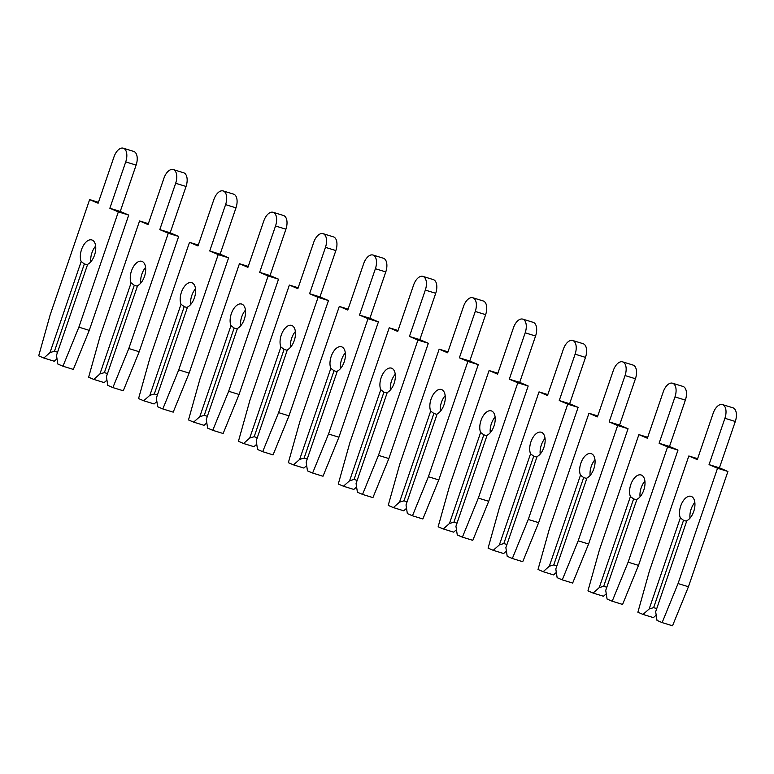 <?xml version="1.0" encoding="UTF-8"?>
<svg xmlns="http://www.w3.org/2000/svg" width="774" height="774" viewBox="0 0 774 774"><rect width="100%" height="100%" fill="white"/><g stroke="black" fill="none" stroke-linecap="round" stroke-linejoin="round"><path stroke-width="1.16" d="M90.819 261.776A12.945 7.034 107.1 0 1 91.942 252.75A12.945 7.034 107.1 0 1 95.657 246.074M54.451 351.261L84.356 263.915L81.173 261.535A12.945 7.034 107.1 0 1 81.551 249.547A12.945 7.034 107.1 0 1 91.854 239.95A12.945 7.034 107.1 0 1 94.534 255.101A12.945 7.034 107.1 0 1 87.656 264.311L56.483 355.363L57.818 364.022L62.946 366.218L78.871 327.17L118.345 211.882L109.86 208.254L125.727 161.901A11.707 6.356 -72.9 0 0 123.308 148.202A11.707 6.356 -72.9 0 0 113.991 156.88L98.124 203.233L89.639 199.595L50.165 314.883L38.7 355.837L43.837 358.033L50 352.576L54.451 351.261L57.566 352.218M84.356 263.915L87.472 264.872M43.837 358.033L54.228 361.235L57.015 358.768M62.946 366.218L73.337 369.411L89.262 330.372L128.736 215.075L120.251 211.447L136.118 165.094A11.707 6.356 -72.9 0 0 133.689 151.404L123.308 148.202M50 352.576L81.173 261.535M78.871 327.17L89.262 330.372M118.345 211.882L128.736 215.075M109.86 208.254L120.251 211.447M89.639 199.595L98.443 202.304M140.752 283.139A12.945 7.034 107.1 0 1 141.874 274.112A12.945 7.034 107.1 0 1 145.589 267.436M104.384 372.623L134.289 285.277L131.096 282.897A12.945 7.034 107.1 0 1 131.483 270.91A12.945 7.034 107.1 0 1 141.777 261.312A12.945 7.034 107.1 0 1 144.467 276.473A12.945 7.034 107.1 0 1 137.588 285.674L106.415 376.725L107.75 385.384L112.878 387.581L128.803 348.542L168.277 233.245L159.792 229.617L175.659 183.264A11.707 6.356 -72.9 0 0 173.241 169.564A11.707 6.356 -72.9 0 0 163.924 178.243L148.057 224.595L139.572 220.958L100.098 336.255L88.633 377.209L93.77 379.405L99.923 373.948L104.384 372.623L107.499 373.581M134.289 285.277L137.395 286.235M93.77 379.405L104.151 382.598L106.938 380.131M112.878 387.581L123.269 390.783L139.194 351.735L178.668 236.447L170.183 232.81L186.05 186.457A11.707 6.356 -72.9 0 0 183.622 172.766L173.241 169.564M99.923 373.948L131.096 282.897M128.803 348.542L139.194 351.735M168.277 233.245L178.668 236.447M159.792 229.617L170.183 232.81M139.572 220.958L148.376 223.667M190.685 304.511A12.945 7.034 107.1 0 1 191.807 295.474A12.945 7.034 107.1 0 1 195.512 288.799M154.316 393.985L184.222 306.649L181.029 304.259A12.945 7.034 107.1 0 1 181.416 292.282A12.945 7.034 107.1 0 1 191.71 282.684A12.945 7.034 107.1 0 1 194.4 297.835A12.945 7.034 107.1 0 1 187.521 307.036L156.348 398.088L157.683 406.747L162.811 408.943L178.736 369.904L218.21 254.617L209.725 250.979L225.592 204.626A11.707 6.356 -72.9 0 0 223.164 190.936A11.707 6.356 -72.9 0 0 213.856 199.605L197.989 245.958L189.504 242.33L150.03 357.617L138.565 398.571L143.703 400.768L149.856 395.311L154.316 393.985L157.432 394.943M184.222 306.649L187.327 307.607M143.703 400.768L154.084 403.96L156.87 401.503M162.811 408.943L173.202 412.145L189.127 373.097L228.601 257.81L220.116 254.182L235.983 207.829A11.707 6.356 -72.9 0 0 233.555 194.129L223.164 190.936M149.856 395.311L181.029 304.259M178.736 369.904L189.127 373.097M218.21 254.617L228.601 257.81M209.725 250.979L220.116 254.182M189.504 242.33L198.308 245.039M240.617 325.873A12.945 7.034 107.1 0 1 241.74 316.837A12.945 7.034 107.1 0 1 245.445 310.171M204.249 415.348L234.154 328.012L230.962 325.631A12.945 7.034 107.1 0 1 231.349 313.644A12.945 7.034 107.1 0 1 241.643 304.047A12.945 7.034 107.1 0 1 244.332 319.198A12.945 7.034 107.1 0 1 237.454 328.408L206.281 419.45L207.606 428.119L212.744 430.315L228.669 391.267L268.143 275.979L259.658 272.342L275.525 225.998A11.707 6.356 -72.9 0 0 273.096 212.299A11.707 6.356 -72.9 0 0 263.789 220.977L247.922 267.32L239.437 263.692L199.963 378.979L188.498 419.934L193.626 422.13L199.789 416.673L204.249 415.348L207.355 416.306M234.154 328.012L237.26 328.969M193.626 422.13L204.017 425.332L206.803 422.865M212.744 430.315L223.135 433.508L239.06 394.469L278.534 279.172L270.049 275.544L285.916 229.191A11.707 6.356 -72.9 0 0 283.487 215.501L273.096 212.299M199.789 416.673L230.962 325.631M228.669 391.267L239.06 394.469M268.143 275.979L278.534 279.172M259.658 272.342L270.049 275.544M239.437 263.692L248.241 266.401M290.55 347.236A12.945 7.034 107.1 0 1 291.672 338.209A12.945 7.034 107.1 0 1 295.378 331.533M254.182 436.72L284.087 349.374L280.894 346.994A12.945 7.034 107.1 0 1 281.281 335.007A12.945 7.034 107.1 0 1 291.575 325.409A12.945 7.034 107.1 0 1 294.255 340.56A12.945 7.034 107.1 0 1 287.386 349.771L256.213 440.822L257.539 449.481L262.676 451.677L278.601 412.629L318.075 297.342L309.59 293.714L325.457 247.361A11.707 6.356 -72.9 0 0 323.029 233.661A11.707 6.356 -72.9 0 0 313.722 242.339L297.855 288.692L289.36 285.055L249.896 400.352L238.431 441.296L243.558 443.502L249.721 438.045L254.182 436.72L257.287 437.678M284.087 349.374L287.193 350.332M243.558 443.502L253.949 446.695L256.736 444.228M262.676 451.677L273.067 454.87L288.992 415.832L328.466 300.544L319.972 296.906L335.848 250.553A11.707 6.356 -72.9 0 0 333.42 236.863L323.029 233.661M249.721 438.045L280.894 346.994M278.601 412.629L288.992 415.832M318.075 297.342L328.466 300.544M309.59 293.714L319.972 296.906M289.36 285.055L298.164 287.764M340.483 368.608A12.945 7.034 107.1 0 1 341.595 359.571A12.945 7.034 107.1 0 1 345.31 352.896M304.114 458.082L334.02 370.746L330.827 368.356A12.945 7.034 107.1 0 1 331.214 356.379A12.945 7.034 107.1 0 1 341.508 346.781A12.945 7.034 107.1 0 1 344.188 361.932A12.945 7.034 107.1 0 1 337.319 371.133L306.146 462.184L307.471 470.844L312.609 473.04L328.534 434.001L368.008 318.704L359.513 315.076L375.39 268.723A11.707 6.356 -72.9 0 0 372.962 255.033A11.707 6.356 -72.9 0 0 363.654 263.702L347.787 310.055L339.293 306.427L299.819 421.714L288.363 462.668L293.491 464.864L299.654 459.408L304.114 458.082L307.22 459.04M334.02 370.746L337.125 371.704M293.491 464.864L303.882 468.057L306.668 465.59M312.609 473.04L323 476.242L338.925 437.194L378.399 321.907L369.904 318.269L385.781 271.926A11.707 6.356 -72.9 0 0 383.353 258.226L372.962 255.033M299.654 459.408L330.827 368.356M328.534 434.001L338.925 437.194M368.008 318.704L378.399 321.907M359.513 315.076L369.904 318.269M339.293 306.427L348.097 309.136M390.415 389.97A12.945 7.034 107.1 0 1 391.528 380.934A12.945 7.034 107.1 0 1 395.243 374.268M354.047 479.445L383.943 392.108L380.76 389.728A12.945 7.034 107.1 0 1 381.137 377.741A12.945 7.034 107.1 0 1 391.441 368.143A12.945 7.034 107.1 0 1 394.121 383.294A12.945 7.034 107.1 0 1 387.252 392.505L356.079 483.547L357.404 492.206L362.542 494.412L378.467 455.364L417.941 340.076L409.446 336.438L425.323 290.086A11.707 6.356 -72.9 0 0 422.894 276.395A11.707 6.356 -72.9 0 0 413.587 285.064L397.72 331.417L389.225 327.789L349.751 443.076L338.286 484.031L343.424 486.227L349.587 480.77L354.047 479.445L357.153 480.402M383.943 392.108L387.058 393.066M343.424 486.227L353.815 489.429L356.601 486.962M362.542 494.412L372.933 497.605L388.858 458.556L428.332 343.269L419.837 339.641L435.714 293.288A11.707 6.356 -72.9 0 0 433.285 279.588L422.894 276.395M349.587 480.77L380.76 389.728M378.467 455.364L388.858 458.556M417.941 340.076L428.332 343.269M409.446 336.438L419.837 339.641M389.225 327.789L398.029 330.498M440.338 411.333A12.945 7.034 107.1 0 1 441.461 402.306A12.945 7.034 107.1 0 1 445.176 395.63M403.98 500.817L433.875 413.471L430.692 411.091A12.945 7.034 107.1 0 1 431.07 399.103A12.945 7.034 107.1 0 1 441.373 389.506A12.945 7.034 107.1 0 1 444.053 404.657A12.945 7.034 107.1 0 1 437.184 413.867L406.011 504.919L407.337 513.578L412.474 515.774L428.399 476.726L467.873 361.439L459.379 357.811L475.255 311.458A11.707 6.356 -72.9 0 0 472.827 297.758A11.707 6.356 -72.9 0 0 463.52 306.436L447.643 352.789L439.158 349.151L399.684 464.448L388.219 505.393L393.356 507.589L399.519 502.142L403.98 500.817L407.085 501.775M433.875 413.471L436.991 414.429M393.356 507.589L403.747 510.792L406.534 508.325M412.474 515.774L422.865 518.967L438.79 479.928L478.264 364.631L469.77 361.003L485.637 314.65A11.707 6.356 -72.9 0 0 483.218 300.96L472.827 297.758M399.519 502.142L430.692 411.091M428.399 476.726L438.79 479.928M467.873 361.439L478.264 364.631M459.379 357.811L469.77 361.003M439.158 349.151L447.962 351.86M490.271 432.695A12.945 7.034 107.1 0 1 491.393 423.668A12.945 7.034 107.1 0 1 495.108 416.993M453.903 522.179L483.808 434.833L480.625 432.453A12.945 7.034 107.1 0 1 481.002 420.466A12.945 7.034 107.1 0 1 491.306 410.878A12.945 7.034 107.1 0 1 493.986 426.029A12.945 7.034 107.1 0 1 487.117 435.23L455.944 526.281L457.27 534.94L462.407 537.137L478.332 498.098L517.806 382.801L509.311 379.173L525.178 332.82A11.707 6.356 -72.9 0 0 522.76 319.13A11.707 6.356 -72.9 0 0 513.452 327.799L497.576 374.152L489.091 370.523L449.617 485.811L438.152 526.765L443.289 528.961L449.452 523.505L453.903 522.179L457.018 523.137M483.808 434.833L486.923 435.791M443.289 528.961L453.68 532.154L456.466 529.687M462.407 537.137L472.798 540.339L488.723 501.291L528.187 386.003L519.702 382.366L535.569 336.022A11.707 6.356 -72.9 0 0 533.151 322.323L522.76 319.13M449.452 523.505L480.625 432.453M478.332 498.098L488.723 501.291M517.806 382.801L528.187 386.003M509.311 379.173L519.702 382.366M489.091 370.523L497.895 373.232M540.204 454.067A12.945 7.034 107.1 0 1 541.326 445.031A12.945 7.034 107.1 0 1 545.041 438.355M503.835 543.541L533.741 456.205L530.558 453.816A12.945 7.034 107.1 0 1 530.935 441.838A12.945 7.034 107.1 0 1 541.239 432.24A12.945 7.034 107.1 0 1 543.919 447.391A12.945 7.034 107.1 0 1 537.05 456.602L505.877 547.644L507.202 556.303L512.34 558.499L528.265 519.46L567.729 404.173L559.244 400.535L575.111 354.182A11.707 6.356 -72.9 0 0 572.692 340.492A11.707 6.356 -72.9 0 0 563.385 349.161L547.508 395.514L539.023 391.886L499.549 507.173L488.084 548.127L493.222 550.324L499.385 544.867L503.835 543.541L506.951 544.499M533.741 456.205L536.856 457.163M493.222 550.324L503.613 553.526L506.399 551.059M512.34 558.499L522.731 561.701L538.646 522.653L578.12 407.366L569.635 403.738L585.502 357.385A11.707 6.356 -72.9 0 0 583.083 343.685L572.692 340.492M499.385 544.867L530.558 453.816M528.265 519.46L538.646 522.653M567.729 404.173L578.12 407.366M559.244 400.535L569.635 403.738M539.023 391.886L547.828 394.595M590.136 475.43A12.945 7.034 107.1 0 1 591.259 466.403A12.945 7.034 107.1 0 1 594.974 459.727M553.768 564.914L583.673 477.568L580.49 475.188A12.945 7.034 107.1 0 1 580.868 463.2A12.945 7.034 107.1 0 1 591.172 453.603A12.945 7.034 107.1 0 1 593.851 468.754A12.945 7.034 107.1 0 1 586.982 477.964L555.809 569.006L557.135 577.675L562.272 579.871L578.197 540.823L617.662 425.536L609.177 421.898L625.044 375.554A11.707 6.356 -72.9 0 0 622.625 361.855A11.707 6.356 -72.9 0 0 613.308 370.533L597.441 416.886L588.956 413.248L549.482 528.536L538.017 569.49L543.154 571.686L549.317 566.229L553.768 564.914L556.883 565.862M583.673 477.568L586.789 478.526M543.154 571.686L553.545 574.889L556.332 572.421M562.272 579.871L572.654 583.064L588.579 544.025L628.053 428.728L619.568 425.1L635.435 378.747A11.707 6.356 -72.9 0 0 633.016 365.057L622.625 361.855M549.317 566.229L580.49 475.188M578.197 540.823L588.579 544.025M617.662 425.536L628.053 428.728M609.177 421.898L619.568 425.1M588.956 413.248L597.76 415.957M640.069 496.792A12.945 7.034 107.1 0 1 641.191 487.765A12.945 7.034 107.1 0 1 644.906 481.089M603.701 586.276L633.606 498.93L630.423 496.55A12.945 7.034 107.1 0 1 630.8 484.563A12.945 7.034 107.1 0 1 641.104 474.965A12.945 7.034 107.1 0 1 643.784 490.126A12.945 7.034 107.1 0 1 636.905 499.327L605.732 590.378L607.068 599.037L612.195 601.234L628.12 562.185L667.594 446.898L659.109 443.27L674.976 396.917A11.707 6.356 -72.9 0 0 672.558 383.217A11.707 6.356 -72.9 0 0 663.241 391.896L647.374 438.248L638.889 434.611L599.415 549.908L587.95 590.862L593.087 593.058L599.25 587.601L603.701 586.276L606.816 587.234M633.606 498.93L636.721 499.888M593.087 593.058L603.478 596.251L606.255 593.784M612.195 601.234L622.586 604.436L638.511 565.388L677.985 450.1L669.5 446.463L685.367 400.11A11.707 6.356 -72.9 0 0 682.939 386.419L672.558 383.217M599.25 587.601L630.423 496.55M628.12 562.185L638.511 565.388M667.594 446.898L677.985 450.1M659.109 443.27L669.5 446.463M638.889 434.611L647.693 437.32M690.002 518.164A12.945 7.034 107.1 0 1 691.124 509.128A12.945 7.034 107.1 0 1 694.839 502.452M653.633 607.638L683.539 520.302L680.346 517.912A12.945 7.034 107.1 0 1 680.733 505.935A12.945 7.034 107.1 0 1 691.027 496.337A12.945 7.034 107.1 0 1 693.717 511.488A12.945 7.034 107.1 0 1 686.838 520.689L655.665 611.741L657 620.4L662.128 622.596L678.053 583.557L717.527 468.26L709.042 464.632L724.909 418.279A11.707 6.356 -72.9 0 0 722.481 404.589A11.707 6.356 -72.9 0 0 713.173 413.258L697.306 459.611L688.821 455.983L649.347 571.27L637.882 612.224L643.02 614.421L649.173 608.964L653.633 607.638L656.749 608.596M683.539 520.302L686.644 521.26M643.02 614.421L653.401 617.613L656.188 615.146M662.128 622.596L672.519 625.798L688.444 586.75L727.918 471.463L719.433 467.835L735.3 421.482A11.707 6.356 -72.9 0 0 732.872 407.782L722.481 404.589M649.173 608.964L680.346 517.912M678.053 583.557L688.444 586.75M717.527 468.26L727.918 471.463M709.042 464.632L719.433 467.835M688.821 455.983L697.626 458.692M125.727 161.901L136.118 165.094M175.659 183.264L186.05 186.457M225.592 204.626L235.983 207.829M275.525 225.998L285.916 229.191M325.457 247.361L335.848 250.553M375.39 268.723L385.781 271.926M425.323 290.086L435.714 293.288M475.255 311.458L485.637 314.65M525.178 332.82L535.569 336.022M575.111 354.182L585.502 357.385M625.044 375.554L635.435 378.747M674.976 396.917L685.367 400.11M724.909 418.279L735.3 421.482"/></g></svg>

